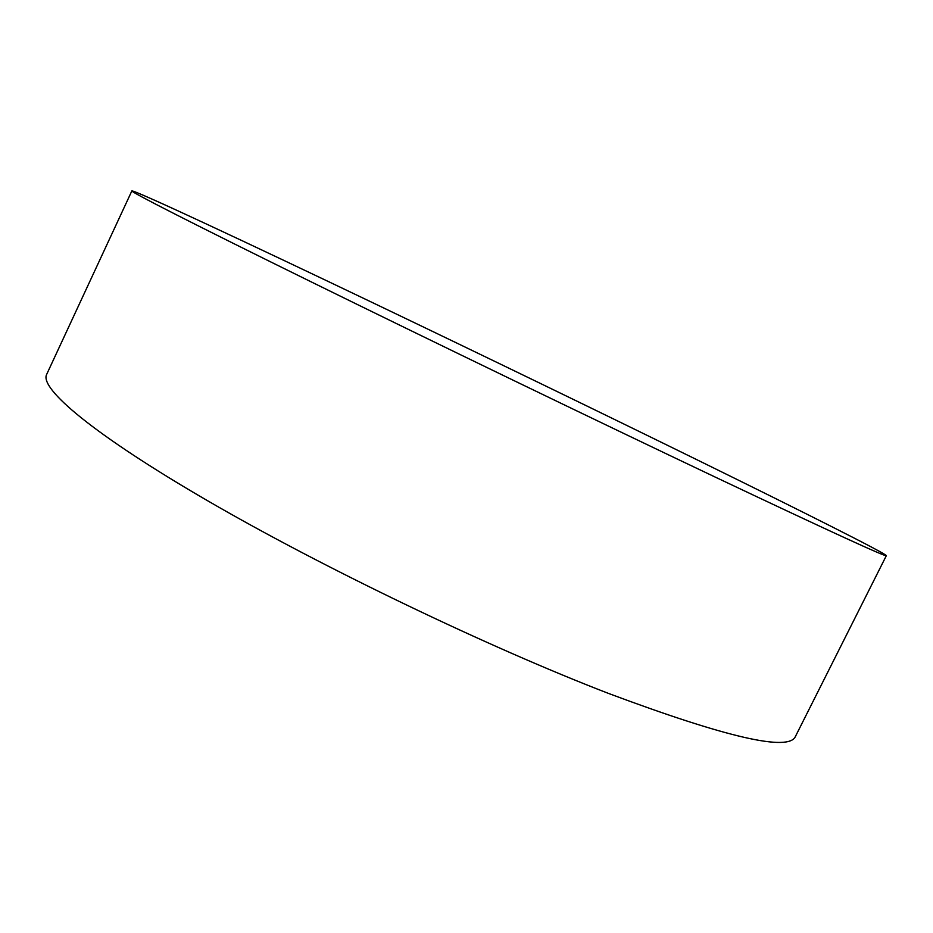<?xml version="1.0" encoding="UTF-8"?>
<svg xmlns="http://www.w3.org/2000/svg" width="933" height="933" viewBox="0 0 933 933"><rect width="100%" height="100%" fill="white"/><g stroke="black" fill="none" stroke-linecap="round" stroke-linejoin="round"><path stroke-width="1.4" d="M131.856 190.915L46.65 374.436C39.303 388.396 92.659 434.02 207.744 500.823C322.445 567.439 488.087 647.001 608.456 693.406C726.632 737.56 788.968 751.893 795.452 736.417L886.35 555.648C884.939 553.001 803.371 512.03 703.54 462.99C602.228 413.226 482.419 355.193 374.669 303.645C249.403 243.711 134.62 189.924 131.856 190.915C130.55 191.825 191.253 222.917 311.365 281.953C431.069 340.813 598.181 421.553 715.319 477.136C829.764 531.32 886.782 557.491 886.35 555.648"/></g></svg>
